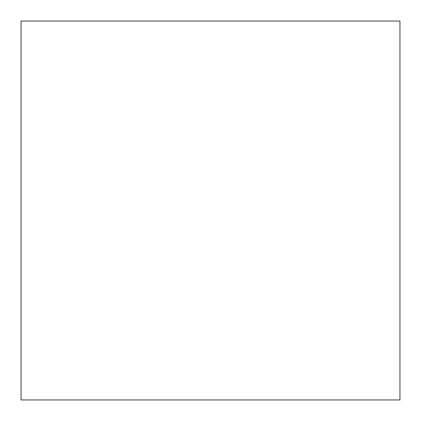 <?xml version="1.0" encoding="UTF-8"?>
<svg xmlns="http://www.w3.org/2000/svg" width="421" height="421" viewBox="0 0 421 421"><rect width="100%" height="100%" fill="white"/><g stroke="black" fill="none" stroke-linecap="round" stroke-linejoin="round"><path stroke-width="0.63" d="M399.95 21.05L399.95 399.95L21.05 399.95L21.05 21.05L399.95 21.05"/></g></svg>
